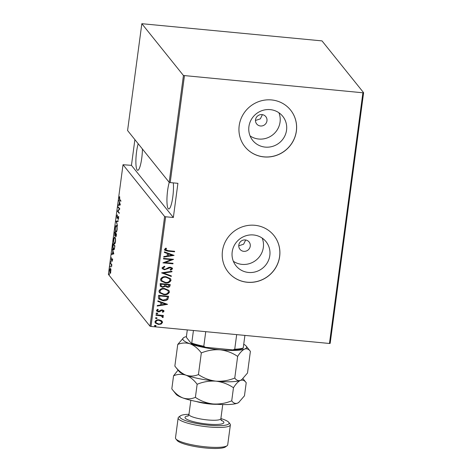 <?xml version="1.0" encoding="UTF-8"?>
<svg xmlns="http://www.w3.org/2000/svg" width="472" height="472" viewBox="0 0 472 472"><rect width="100%" height="100%" fill="white"/><g stroke="black" fill="none" stroke-linecap="round" stroke-linejoin="round"><path stroke-width="0.71" d="M260.485 125.989A5.853 5.64 141.2 0 0 265.807 116.625A5.853 5.64 141.2 0 0 256.243 117.622A5.853 5.64 141.2 0 0 260.485 125.989M255.93 120.319L260.349 118.855L262.402 114.643M243.758 251.334A5.853 5.64 141.2 0 0 249.086 241.971A5.853 5.64 141.2 0 0 239.522 242.968A5.853 5.64 141.2 0 0 243.758 251.334M239.204 245.664L243.629 244.201L245.682 239.988M248.508 272.456A19.258 18.55 141.2 0 0 267.459 262.503A19.258 18.55 141.2 0 0 266.025 241.652A19.258 18.55 141.2 0 0 253.511 234.968A19.258 18.55 141.2 0 0 234.554 244.921A19.258 18.55 141.2 0 0 235.994 265.771A19.258 18.55 141.2 0 0 248.508 272.456M233.345 261.258A19.258 18.55 141.2 0 0 242.018 264.379A19.258 18.55 141.2 0 0 262.184 238.094M265.234 147.111A19.258 18.55 141.2 0 0 284.185 137.157A19.258 18.55 141.2 0 0 282.746 116.307A19.258 18.55 141.2 0 0 270.232 109.622A19.258 18.55 141.2 0 0 251.281 119.575A19.258 18.55 141.2 0 0 252.721 140.426A19.258 18.55 141.2 0 0 265.234 147.111M250.071 135.912A19.258 18.55 141.2 0 0 258.745 139.034A19.258 18.55 141.2 0 0 278.905 112.749M263.984 156.916A29.27 28.19 141.2 0 0 292.787 141.783A29.27 28.19 141.2 0 0 290.599 110.1A29.27 28.19 141.2 0 0 271.583 99.94A29.27 28.19 141.2 0 0 242.779 115.074A29.27 28.19 141.2 0 0 244.962 146.757A29.27 28.19 141.2 0 0 263.984 156.916M244.938 146.727A29.27 28.19 141.2 0 0 263.931 156.852A29.27 28.19 141.2 0 0 292.728 141.742A29.27 28.19 141.2 0 0 290.575 110.064M247.257 282.262A29.27 28.19 141.2 0 0 276.061 267.128A29.27 28.19 141.2 0 0 273.878 235.445A29.27 28.19 141.2 0 0 254.856 225.286A29.27 28.19 141.2 0 0 226.053 240.419A29.27 28.19 141.2 0 0 228.242 272.102A29.27 28.19 141.2 0 0 247.257 282.262M228.212 272.073A29.27 28.19 141.2 0 0 247.21 282.197A29.27 28.19 141.2 0 0 276.002 267.087A29.27 28.19 141.2 0 0 273.848 235.41M173.295 182.882A15.364 2.938 95.5 0 1 172.799 196.889A15.364 2.938 95.5 0 1 168.752 208.96A15.364 2.938 95.5 0 1 167.625 190.446A15.364 2.938 95.5 0 1 169.265 182.345M142.42 149.005A15.364 2.938 95.5 0 1 141.742 158.232A15.364 2.938 95.5 0 1 137.694 170.303A15.364 2.938 95.5 0 1 136.567 151.789A15.364 2.938 95.5 0 1 138.196 143.742M109.303 273.748L109.168 274.769L109.392 274.108M109.38 274.438L109.268 274.781M110.33 266.078L110.194 267.099L110.418 266.438M110.407 266.768L110.289 267.111M110.961 261.346L110.826 262.373L111.05 261.706M111.032 262.037L110.92 262.379M113.823 253.883L111.74 254.42L111.817 253.865L112.478 253.735L112.808 251.246L112.442 249.181L113.823 253.883M115.003 237.463C115.475 237.853 115.646 239.239 115.51 241.629C115.068 243.694 114.625 244.354 114.189 243.611C113.717 243.216 113.551 241.817 113.693 239.422C114.135 237.392 114.572 236.737 115.003 237.463L114.684 237.251M114.513 243.823L114.189 243.611L114.761 243.664L114.537 243.263M116.572 225.704C117.044 226.094 117.215 227.48 117.08 229.87C116.631 231.935 116.195 232.596 115.758 231.846C115.286 231.457 115.121 230.059 115.262 227.663C115.705 225.628 116.141 224.979 116.572 225.704L116.254 225.492M116.082 232.065L115.758 231.846L116.33 231.905L116.106 231.504M116.796 216.135L117.416 214.825L117.115 217.881L118.395 216.495L118.608 218.412L118.112 219.574L118.336 217.014L117.044 218.388L117.009 216.158M117.115 217.881L117.681 217.917M118.596 217.043L118.059 217.126M120.36 204.925L118.271 205.462L118.348 204.907L119.009 204.777L119.345 202.287L118.974 200.222L120.36 204.925M119.758 199.408L120.903 200.836L120.838 201.349L119.67 199.898L119.251 197.762L119.64 196.582L119.758 199.408M118.035 207.255L118.106 206.742L119.829 208.889L117.941 211.161L119.298 212.854L119.233 213.362L117.504 211.214L119.392 208.943L118.035 207.255L118.555 207.302M116.177 221.185L118.242 220.778L118.171 221.333L116.501 221.663L117.546 226.017L116.159 221.315L118.218 220.949M114.743 231.923L116.466 234.071L116.319 235.192C116.112 236.448 115.888 236.873 115.652 236.478L115.369 235.363L114.773 235.982L114.743 231.923M112.932 245.517L113.174 243.682L114.902 245.829L114.425 248.827C114.029 249.889 113.681 250.142 113.368 249.588C112.879 249.263 112.737 247.912 112.932 245.517L113.132 245.54M113.722 249.83L113.368 249.588L113.941 249.641L113.717 249.263L114.283 249.316M112.43 260.485L112.094 261.417L112.188 259.452L111.333 260.473L111.48 257.677L111.398 259.954L112.253 258.933L112.43 260.485M112.436 259.47L112.053 259.458M111.398 259.954L111.823 259.978M110.584 263.116L111.84 264.686L111.534 266.833L111.357 264.798L110.584 263.116M110.944 269.789L110.495 273.176L109.964 273.229L109.622 270.12C109.941 268.603 110.259 268.102 110.578 268.627L110.944 269.789M110.495 273.176L109.964 273.229L110.413 273.27M134.886 139.624L131.452 165.353L123.021 164.716L108.389 274.391L149.99 326.181L164.622 216.506L165.631 216.772L150.993 326.447L329.456 343.474L362.903 92.783L363.611 92.683L322.01 40.893L141.836 23.7L183.437 75.49L362.903 92.783M123.021 164.716L164.622 216.506M363.611 92.683L330.164 343.374L329.456 343.474M141.836 23.7L127.582 130.532L169.183 182.322L183.437 75.49M161.548 320.694L162.533 322.506L161.105 324.081L158.421 324.441L155.329 323.037L154.963 321.78C155.772 320.193 157.129 319.544 159.035 319.839L161.548 320.694M162.368 316.966L160.917 315.851L155.961 315.272L156.031 314.759L163.347 315.461L163.277 315.969L162.203 315.868L163.035 316.494L162.934 317.621L162.197 317.255L162.162 316.476M163.141 311.142L162.238 310.434L161.554 310.523L159.583 311.786L158.427 311.88L156.704 311.113L156.486 310.387L157.642 309.219L158.273 309.638L157.382 310.458L158.456 311.367L161.117 310.016L162.274 309.921L163.849 310.606L164.038 311.243L162.84 312.305L162.262 311.886L163.141 311.142L162.987 310.747M158.173 309.514L157.288 310.334L157.477 310.853M158.38 297.165L158.621 295.33L168.634 296.286L167.861 299.325C166.421 300.54 164.752 300.983 162.852 300.652L158.769 298.982L158.38 297.165M160.191 283.572L170.203 284.527L170.056 285.643C169.666 286.923 168.758 287.454 167.33 287.23L165.288 286.368L162.575 287.295L160.291 286.274L160.191 283.572M161.625 272.834L171.973 271.229L171.902 271.789L163.548 273.082L171.354 275.913L171.277 276.474L161.625 272.834M163.483 258.898L163.554 258.39L173.56 259.346L165.141 262.556L173.035 263.305L172.964 263.818L162.958 262.863L171.354 259.653L163.483 258.898M166.463 248.384L165.406 249.458L167.979 250.656L174.634 251.293L174.569 251.8L167.808 251.157L164.704 250.207L164.486 249.44L165.831 248.119L166.563 248.508L165.707 249.198L165.589 249.93M184.446 75.756L170.191 182.587L169.183 182.322M131.452 165.353L173.354 217.509L177.915 183.325L170.191 182.587M173.354 217.509L165.631 216.772M174.091 255.381L163.725 257.11L163.796 256.556L167.117 256.042L167.448 253.552L164.35 252.426L164.421 251.871L174.091 255.381M171.537 268.674L170.38 267.712L164.522 269.742L162.309 268.715L162.038 267.813L164.462 266.243L164.899 266.792L163.058 267.919L163.282 268.627L164.604 269.235L165.613 269.117L168.84 267.382L170.41 267.199L172.304 268.031L172.557 268.833L170.657 270.202L170.109 269.659L171.537 268.674L171.342 268.114M166.126 276.757L170.516 278.692L171.029 280.291C169.873 282.462 167.985 283.33 165.353 282.899L160.976 280.94L160.498 279.335C161.654 277.206 163.53 276.344 166.126 276.757M164.557 288.516L168.947 290.451L169.46 292.056C168.303 294.221 166.415 295.088 163.784 294.658L159.406 292.699L158.928 291.1C160.085 288.964 161.961 288.103 164.557 288.516M167.56 304.34L157.188 306.068L157.264 305.514L160.58 305L160.917 302.511L157.813 301.384L157.89 300.829L167.56 304.34M156.993 312.912L157.76 313.502L156.857 313.933L156.09 313.343L156.993 312.912M157.672 313.219L156.857 313.933M156.362 317.638L157.129 318.234L156.226 318.665L155.459 318.075L156.362 317.638M157.04 317.951L156.226 318.665M155.335 325.308L156.102 325.904L155.2 326.335L154.438 325.745L155.335 325.308M156.02 325.621L155.2 326.335M150.993 326.447L149.99 326.181M174.522 251.281L174.569 251.8M174.469 251.676L167.713 251.033L164.657 250.142M165.406 249.458L165.536 249.865M173.973 255.387L163.743 256.969M164.356 252.343L167.448 253.552M172.156 255.263L168.339 253.788L168.174 255.877L172.156 255.263L168.439 253.912L168.174 255.877M173.442 259.334L165.141 262.556M172.917 263.293L172.964 263.818M172.864 263.695L162.97 262.751M163.501 258.786L171.354 259.653M164.805 266.668L163.058 267.919M162.964 267.801L163.235 268.562M172.25 267.972L172.557 268.833M172.457 268.71L170.657 270.202M170.557 270.078L170.126 269.654M171.436 268.55L170.38 267.712M170.286 267.589L169.035 267.978M168.941 267.854L167.938 268.668M167.837 268.544L164.522 269.742M164.421 269.618L162.262 268.651M171.861 271.252L171.902 271.789M171.802 271.665L163.548 273.082M171.242 275.878L171.277 276.474M171.177 276.35L161.619 272.881M170.463 278.633L171.029 280.291M170.929 280.173C169.772 282.339 167.885 283.206 165.259 282.775L165.353 282.899M165.259 282.775L160.928 280.875M169.483 278.757L165.961 277.147C163.855 276.822 162.344 277.536 161.43 279.288L161.931 280.799M165.424 282.386C167.542 282.716 169.07 281.99 169.997 280.22L169.531 278.816L166.061 277.27C163.955 276.946 162.445 277.66 161.524 279.412L161.979 280.858L165.424 282.386M170.091 284.516L170.056 285.643M169.955 285.525C169.566 286.799 168.657 287.33 167.23 287.106L167.33 287.23M167.23 287.106L165.288 286.368M165.188 286.244L162.575 287.295M162.474 287.171L160.244 286.209M160.952 284.817L161.247 286.126L162.639 286.781L164.563 285.943L164.87 284.533L161.052 284.055L161.2 286.062M165.755 284.858L166.032 286.103L167.377 286.716L169.011 285.643L169.106 284.94L165.802 284.51L165.991 286.044M165.802 284.51L165.855 284.982M169.106 284.94L165.896 284.634M161.052 284.055L161.052 284.935M164.87 284.533L161.153 284.179M168.893 290.392L169.46 292.056M169.359 291.932C168.203 294.097 166.315 294.965 163.69 294.534L163.784 294.658M163.69 294.534L159.359 292.634M167.914 290.516L164.392 288.905C162.285 288.581 160.775 289.301 159.86 291.053L160.362 292.557M163.855 294.144C165.973 294.475 167.501 293.755 168.427 291.985L167.961 290.575L164.492 289.029C162.386 288.705 160.875 289.419 159.955 291.177L160.409 292.616L163.855 294.144M168.522 296.274L168.475 297.484M168.374 297.36L167.861 299.325M167.761 299.201C166.321 300.416 164.651 300.859 162.757 300.534L162.852 300.652M162.757 300.534L158.722 298.918M159.418 298.239L162.923 300.145L166.958 298.929L167.536 296.699L159.483 295.82L159.754 298.788M167.536 296.699L159.583 295.938L159.701 298.723M167.442 304.346L157.211 305.927M157.825 301.301L160.917 302.511M165.619 304.222L161.808 302.747L161.642 304.835L165.619 304.222L161.908 302.871L161.642 304.835M163.796 310.546L164.038 311.243M163.937 311.125L162.84 312.305M162.746 312.181L162.309 311.868M163.041 311.018L162.238 310.434M162.138 310.31L161.554 310.523M161.459 310.399L159.583 311.786M159.483 311.662L158.427 311.88M158.327 311.762L156.657 311.048M157.288 310.334L157.424 310.794M156.757 313.809L155.99 313.219M163.229 315.449L163.277 315.969M163.176 315.851L162.203 315.868M162.982 316.429L163.253 317.137M163.153 317.019L162.934 317.621M162.834 317.497L162.238 317.202M162.268 316.842L160.917 315.851M160.816 315.733L155.978 315.16M156.126 318.541L155.359 317.951M162.114 321.196L162.533 322.506M162.439 322.382L161.105 324.081M161.005 323.957L158.421 324.441M158.327 324.317L155.282 322.978M161.288 321.385L158.863 320.228C157.406 320.01 156.374 320.512 155.766 321.745L156.126 322.824M158.486 323.928C159.949 324.14 160.999 323.639 161.636 322.417L161.341 321.45L158.964 320.346C157.5 320.128 156.468 320.636 155.86 321.863L156.173 322.883L158.486 323.928M155.105 326.211L154.338 325.621M118.867 205.344L118.92 204.96L118.348 204.907M118.92 204.96L119.581 204.83L119.009 204.777M119.729 202.795L119.221 204.736L120.289 204.689M119.221 204.736L120.018 204.577L119.487 202.771M118.024 211.267L117.504 211.214M117.959 211.143L117.522 211.102M119.817 208.984L119.392 208.943M118.301 217.22L118.661 216.554M118.484 219.002L118.071 218.961M116.802 221.604L116.159 221.315M116.85 226.247L116.248 226.047L116.543 225.669M115.829 231.339C116.183 231.917 116.537 231.368 116.903 229.675C117.021 227.699 116.891 226.542 116.501 226.212C116.153 225.64 115.799 226.188 115.439 227.858C115.31 229.852 115.439 231.009 115.829 231.339L116.649 231.557M116.336 235.085L116.224 234.36L115.669 233.675L115.622 234.023L115.717 235.965L116.377 236.083M115.717 235.965L116.13 235.062M116.189 233.723L115.669 233.675M115.54 234.873L115.492 233.451L114.855 232.655L114.749 233.41L114.843 235.475L115.504 235.593M116.012 233.504L115.492 233.451M114.843 235.475L115.286 234.85M115.369 232.708L114.855 232.655M114.702 237.811L114.973 237.428M115.286 238.006L114.932 237.976C114.584 237.398 114.23 237.947 113.87 239.617C113.74 241.611 113.87 242.767 114.259 243.098L115.079 243.316M114.259 243.098C114.613 243.682 114.967 243.127 115.333 241.434C115.451 239.457 115.321 238.307 114.932 237.976L115.251 237.864M114.861 246.142L113.286 244.413L113.009 246.868L113.711 249.263M113.799 244.466L113.286 244.413M114.537 248.343L114.655 246.124M113.433 249.08L114.307 248.319M112.336 254.302L112.389 253.918L111.817 253.865M112.389 253.918L113.05 253.788L112.478 253.735M113.197 251.753L112.69 253.694L113.758 253.647M112.69 253.694L113.486 253.535L112.95 251.729M112.324 259.494L112.601 258.945M111.823 264.839L111.357 264.798M111.032 263.677L110.513 263.624M110.477 273.194L110.318 272.834M110.46 269.04L110.643 268.715M110.826 269.164L110.507 269.134C110.265 268.739 110.023 269.134 109.775 270.308L110.029 272.716L110.772 272.881M110.029 272.716L110.772 271.548L110.348 269.028L110.92 269.081M244.909 335.409L243.233 347.988L242.82 348.472A29.854 5.646 -172.4 0 1 232.879 349.899L205.42 347.28A29.854 5.646 -172.4 0 1 191.343 343.557L186.611 337.669L186.422 336.442L187.295 329.91M205.745 331.674L203.798 346.259L205.42 347.28M232.879 349.899L234.732 349.215A30.733 5.811 7.6 0 0 243.233 347.988M236.678 334.624L234.732 349.215M191.343 343.557L191.756 343.079A30.733 5.811 7.6 0 0 203.798 346.259M193.431 330.5L191.756 343.079M188.971 414.298A24.88 4.708 7.6 0 0 180.375 415.861A24.88 4.708 7.6 0 0 208.642 425.201A24.88 4.708 7.6 0 0 228.767 422.316A24.88 4.708 7.6 0 0 220.884 418.558M228.767 422.316L230.012 423.88A26.343 4.985 -172.4 0 1 230.371 424.894A26.343 4.985 -172.4 0 1 208.695 426.936A26.343 4.985 -172.4 0 1 178.15 417.926A26.343 4.985 -172.4 0 1 178.764 417.041L180.375 415.861M227.097 445.721L225.486 446.901A24.88 4.708 -172.4 0 1 205.597 447.993A24.88 4.708 -172.4 0 1 177.094 440.447L175.85 438.883A26.343 4.985 7.6 0 0 206.034 446.872A26.343 4.985 7.6 0 0 227.097 445.721A26.343 4.985 7.6 0 0 227.71 444.836L230.371 424.894M242.012 379.512L240.49 380.379A32.196 6.089 -172.4 0 0 241.693 379.748L247.505 373.022L250.39 351.38C248.791 349.127 246.88 348.348 244.667 349.044C242.378 350.136 240.042 352.59 237.652 356.401L234.767 378.042C228.672 380.532 222.4 381.571 215.958 381.158C209.574 380.349 203.733 378.155 198.441 374.573L201.326 352.932C207.42 350.442 213.692 349.404 220.135 349.817C226.519 350.625 232.354 352.82 237.652 356.401M243.003 378.686L246.213 382.721C244.608 380.462 242.702 379.683 240.49 380.379A32.196 6.089 -172.4 0 1 215.958 381.158C222.347 381.96 228.182 384.155 233.469 387.736C235.858 383.925 238.195 381.47 240.49 380.379C238.277 381.075 236.366 380.296 234.767 378.042M243.735 344.241A32.196 6.089 -172.4 0 1 246.183 346.082L250.39 351.38M198.441 374.573C194.364 376.284 190.216 376.485 185.998 375.181C181.885 373.505 178.168 370.479 174.852 366.089L177.743 344.454C181.82 342.743 185.962 342.542 190.181 343.846C194.299 345.522 198.016 348.548 201.326 352.932M174.852 366.089L179.065 371.387A32.196 6.089 -172.4 0 0 185.998 375.181C190.116 376.857 193.833 379.883 197.143 384.273C203.249 381.771 209.521 380.733 215.958 381.158A32.196 6.089 -172.4 0 1 185.998 375.181C181.785 373.877 177.637 374.078 173.56 375.789L178.062 370.131M246.183 346.082A32.196 6.089 -172.4 0 1 244.667 349.044A32.196 6.089 7.6 0 1 220.135 349.817A32.196 6.089 -172.4 0 1 190.181 343.846A32.196 6.089 -172.4 0 1 183.555 337.728L177.743 344.454M183.555 337.728A32.196 6.089 -172.4 0 1 184.758 337.096A32.196 6.089 -172.4 0 1 186.446 336.583M246.213 382.721L244.466 395.813L238.649 402.539A32.196 6.089 -172.4 0 1 237.445 403.171A32.196 6.089 -172.4 0 1 212.913 403.943A32.196 6.089 -172.4 0 1 182.959 397.973A32.196 6.089 -172.4 0 1 176.021 394.179L171.814 388.881L173.56 375.789M238.968 402.303L237.445 403.171C235.233 403.867 233.327 403.088 231.722 400.828C225.616 403.33 219.35 404.368 212.913 403.943C206.524 403.141 200.688 400.946 195.396 397.365C191.325 399.076 187.177 399.277 182.959 397.973C178.841 396.297 175.124 393.264 171.814 388.881M195.396 397.365L197.143 384.273M231.722 400.828L233.469 387.736M178.15 417.926L175.49 437.868A26.343 4.985 7.6 0 0 175.85 438.883M120.189 199.945L119.67 199.898M118.024 217.191L117.729 217.167M111.457 264.202L110.938 264.155M217.138 404.292A16.095 3.044 -172.4 0 1 209.745 403.991A16.095 3.044 -172.4 0 1 196.322 401.513M187.885 416.221L188.953 414.44A16.095 3.044 7.6 0 0 207.621 419.944A16.095 3.044 7.6 0 0 220.867 418.693L222.749 404.551M221.079 420.186A19.612 3.711 -172.4 0 1 207.751 424.098A19.612 3.711 -172.4 0 1 188.116 419.915A19.612 3.711 -172.4 0 1 188.352 415.82M117.198 217.934L117.77 217.987M118.254 216.961L118.826 217.014M116.248 226.047L116.82 226.106M112.135 259.417L112.708 259.47M111.457 259.995L112.029 260.048M188.953 414.44L190.835 400.297M220.867 418.693L221.421 420.699"/></g></svg>
